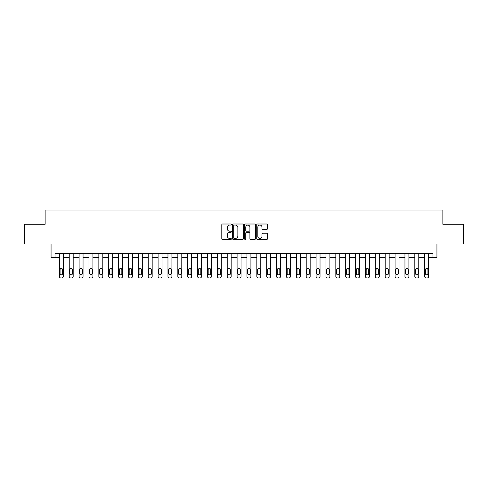 <?xml version="1.0" encoding="UTF-8"?>
<svg xmlns="http://www.w3.org/2000/svg" width="488" height="488" viewBox="0 0 488 488"><rect width="100%" height="100%" fill="white"/><g stroke="black" fill="none" stroke-linecap="round" stroke-linejoin="round"><path stroke-width="0.73" d="M231.361 224.547A0.543 0.543 0 0 0 230.818 224.004L222.583 224.004A0.775 0.775 0 0 0 221.802 224.779L221.802 238.736A0.775 0.775 0 0 0 222.583 239.51L230.818 239.51A0.543 0.543 0 0 0 231.361 238.968A0.543 0.543 0 0 0 230.818 238.425L229.75 238.425A2.483 2.483 0 0 1 227.274 235.942L227.274 234.783A2.483 2.483 0 0 1 229.75 232.3L230.818 232.3A0.543 0.543 0 0 0 231.361 231.757A0.543 0.543 0 0 0 230.818 231.214L229.75 231.214A2.483 2.483 0 0 1 227.274 228.732L227.274 227.567A2.483 2.483 0 0 1 229.75 225.09L230.818 225.09A0.543 0.543 0 0 0 231.361 224.547M266.661 229.47A0.775 0.775 0 0 0 267.436 228.695L267.436 224.779A0.775 0.775 0 0 0 266.661 224.004L257.511 224.004A0.775 0.775 0 0 0 256.737 224.779L256.737 238.736A0.775 0.775 0 0 0 257.511 239.51L266.661 239.51A0.775 0.775 0 0 0 267.436 238.736L267.436 234.002A0.775 0.775 0 0 0 266.661 233.227L262.745 233.227A0.775 0.775 0 0 0 261.971 234.002L261.971 236.351A2.074 2.074 0 0 1 259.897 238.425A2.074 2.074 0 0 1 257.823 236.351L257.823 227.164A2.074 2.074 0 0 1 259.897 225.09A2.074 2.074 0 0 1 261.971 227.164L261.971 228.695A0.775 0.775 0 0 0 262.745 229.47L266.661 229.47M432.99 257.426L436.937 257.426L436.937 244L463.6 244L463.6 224.254L442.866 224.254L442.866 210.035L45.134 210.035L45.134 224.254L24.4 224.254L24.4 244L51.063 244L51.063 257.426L59.353 257.426L59.353 276.385A1.58 1.58 0 0 0 60.933 277.965L61.726 277.965A1.58 1.58 0 0 0 63.306 276.385L63.306 257.426L69.229 257.426L69.229 276.385A1.58 1.58 0 0 0 70.809 277.965L71.596 277.965A1.58 1.58 0 0 0 73.176 276.385L73.176 257.426L79.105 257.426L79.105 276.385A1.58 1.58 0 0 0 80.685 277.965L81.472 277.965A1.58 1.58 0 0 0 83.052 276.385L83.052 257.426L88.975 257.426L88.975 276.385A1.58 1.58 0 0 0 90.554 277.965L91.347 277.965A1.58 1.58 0 0 0 92.927 276.385L92.927 257.426L98.851 257.426L98.851 276.385A1.58 1.58 0 0 0 100.43 277.965L101.223 277.965A1.58 1.58 0 0 0 102.803 276.385L102.803 257.426L108.726 257.426L108.726 276.385A1.58 1.58 0 0 0 110.306 277.965L111.093 277.965A1.58 1.58 0 0 0 112.673 276.385L112.673 257.426L118.596 257.426L118.596 276.385A1.58 1.58 0 0 0 120.176 277.965L120.969 277.965A1.58 1.58 0 0 0 122.549 276.385L122.549 257.426L128.472 257.426L128.472 276.385A1.58 1.58 0 0 0 130.052 277.965L130.845 277.965A1.58 1.58 0 0 0 132.425 276.385L132.425 257.426L138.348 257.426L138.348 276.385A1.58 1.58 0 0 0 139.928 277.965L140.715 277.965A1.58 1.58 0 0 0 142.295 276.385L142.295 257.426L148.224 257.426L148.224 276.385A1.58 1.58 0 0 0 149.804 277.965L150.591 277.965A1.58 1.58 0 0 0 152.171 276.385L152.171 257.426L158.094 257.426L158.094 276.385A1.58 1.58 0 0 0 159.674 277.965L160.467 277.965A1.58 1.58 0 0 0 162.046 276.385L162.046 257.426L167.97 257.426L167.97 276.385A1.58 1.58 0 0 0 169.549 277.965L170.336 277.965A1.58 1.58 0 0 0 171.916 276.385L171.916 257.426L177.846 257.426L177.846 276.385A1.58 1.58 0 0 0 179.425 277.965L180.212 277.965A1.58 1.58 0 0 0 181.792 276.385L181.792 257.426L187.715 257.426L187.715 276.385A1.58 1.58 0 0 0 189.295 277.965L190.088 277.965A1.58 1.58 0 0 0 191.668 276.385L191.668 257.426L197.591 257.426L197.591 276.385A1.58 1.58 0 0 0 199.171 277.965L199.964 277.965A1.58 1.58 0 0 0 201.544 276.385L201.544 257.426L207.467 257.426L207.467 276.385A1.58 1.58 0 0 0 209.047 277.965L209.834 277.965A1.58 1.58 0 0 0 211.414 276.385L211.414 257.426L217.337 257.426L217.337 276.385A1.58 1.58 0 0 0 218.917 277.965L219.71 277.965A1.58 1.58 0 0 0 221.29 276.385L221.29 257.426L227.213 257.426L227.213 276.385A1.58 1.58 0 0 0 228.793 277.965L229.586 277.965A1.58 1.58 0 0 0 231.166 276.385L231.166 257.426L237.089 257.426L237.089 276.385A1.58 1.58 0 0 0 238.669 277.965L239.456 277.965A1.58 1.58 0 0 0 241.035 276.385L241.035 257.426L246.965 257.426L246.965 276.385A1.58 1.58 0 0 0 248.544 277.965L249.331 277.965A1.58 1.58 0 0 0 250.911 276.385L250.911 257.426L256.834 257.426L256.834 276.385A1.58 1.58 0 0 0 258.414 277.965L259.207 277.965A1.58 1.58 0 0 0 260.787 276.385L260.787 257.426L266.71 257.426L266.71 276.385A1.58 1.58 0 0 0 268.29 277.965L269.083 277.965A1.58 1.58 0 0 0 270.663 276.385L270.663 257.426L276.586 257.426L276.586 276.385A1.58 1.58 0 0 0 278.166 277.965L278.953 277.965A1.58 1.58 0 0 0 280.533 276.385L280.533 257.426L286.456 257.426L286.456 276.385A1.58 1.58 0 0 0 288.036 277.965L288.829 277.965A1.58 1.58 0 0 0 290.409 276.385L290.409 257.426L296.332 257.426L296.332 276.385A1.58 1.58 0 0 0 297.912 277.965L298.705 277.965A1.58 1.58 0 0 0 300.285 276.385L300.285 257.426L306.208 257.426L306.208 276.385A1.58 1.58 0 0 0 307.788 277.965L308.575 277.965A1.58 1.58 0 0 0 310.154 276.385L310.154 257.426L316.084 257.426L316.084 276.385A1.58 1.58 0 0 0 317.664 277.965L318.45 277.965A1.58 1.58 0 0 0 320.03 276.385L320.03 257.426L325.954 257.426L325.954 276.385A1.58 1.58 0 0 0 327.533 277.965L328.326 277.965A1.58 1.58 0 0 0 329.906 276.385L329.906 257.426L335.829 257.426L335.829 276.385A1.58 1.58 0 0 0 337.409 277.965L338.196 277.965A1.58 1.58 0 0 0 339.776 276.385L339.776 257.426L345.705 257.426L345.705 276.385A1.58 1.58 0 0 0 347.285 277.965L348.072 277.965A1.58 1.58 0 0 0 349.652 276.385L349.652 257.426L355.575 257.426L355.575 276.385A1.58 1.58 0 0 0 357.155 277.965L357.948 277.965A1.58 1.58 0 0 0 359.528 276.385L359.528 257.426L365.451 257.426L365.451 276.385A1.58 1.58 0 0 0 367.031 277.965L367.824 277.965A1.58 1.58 0 0 0 369.404 276.385L369.404 257.426L375.327 257.426L375.327 276.385A1.58 1.58 0 0 0 376.907 277.965L377.694 277.965A1.58 1.58 0 0 0 379.274 276.385L379.274 257.426L385.197 257.426L385.197 276.385A1.58 1.58 0 0 0 386.777 277.965L387.57 277.965A1.58 1.58 0 0 0 389.15 276.385L389.15 257.426L395.073 257.426L395.073 276.385A1.58 1.58 0 0 0 396.652 277.965L397.445 277.965A1.58 1.58 0 0 0 399.025 276.385L399.025 257.426L404.949 257.426L404.949 276.385A1.58 1.58 0 0 0 406.528 277.965L407.315 277.965A1.58 1.58 0 0 0 408.895 276.385L408.895 257.426L414.824 257.426L414.824 276.385A1.58 1.58 0 0 0 416.404 277.965L417.191 277.965A1.58 1.58 0 0 0 418.771 276.385L418.771 257.426L424.694 257.426L424.694 276.385A1.58 1.58 0 0 0 426.274 277.965L427.067 277.965A1.58 1.58 0 0 0 428.647 276.385L428.647 257.426L432.99 257.426L432.99 253.479L55.01 253.479L55.01 257.426M243.323 224.779A0.775 0.775 0 0 0 242.548 224.004L233.398 224.004A0.775 0.775 0 0 0 232.624 224.779L232.624 238.736A0.775 0.775 0 0 0 233.398 239.51L242.548 239.51A0.775 0.775 0 0 0 243.323 238.736L243.323 224.779M245.452 224.004L254.602 224.004A0.775 0.775 0 0 1 255.376 224.779L255.376 238.736A0.775 0.775 0 0 1 254.602 239.51L250.686 239.51A0.775 0.775 0 0 1 249.911 238.736L249.911 233.075A0.775 0.775 0 0 0 249.136 232.3L246.538 232.3A0.775 0.775 0 0 0 245.763 233.075L245.763 238.968A0.543 0.543 0 0 1 245.22 239.51A0.543 0.543 0 0 1 244.677 238.968L244.677 224.779A0.775 0.775 0 0 1 245.452 224.004M234.252 225.09A0.543 0.543 0 0 0 233.709 225.633L233.709 237.882A0.543 0.543 0 0 0 234.252 238.425L235.375 238.425A2.483 2.483 0 0 0 237.857 235.942L237.857 227.567A2.483 2.483 0 0 0 235.375 225.09L234.252 225.09M249.911 227.201A2.074 2.074 0 0 0 247.837 225.127A2.074 2.074 0 0 0 245.763 227.201L245.763 230.44A0.775 0.775 0 0 0 246.538 231.214L249.136 231.214A0.775 0.775 0 0 0 249.911 230.44L249.911 227.201M60.067 273.542A1.263 1.263 0 0 0 61.329 274.805A1.263 1.263 0 0 0 62.592 273.542A1.263 1.263 0 0 1 61.329 274.805A1.263 1.263 0 0 1 60.067 273.542L60.067 269.754A1.263 1.263 0 0 1 61.329 268.485A1.263 1.263 0 0 1 62.592 269.754L62.592 273.542M63.306 253.479L63.306 276.385M59.353 253.479L59.353 276.385M60.933 277.965L61.726 277.965M69.936 273.542A1.263 1.263 0 0 0 71.205 274.805A1.263 1.263 0 0 0 72.468 273.542A1.263 1.263 0 0 1 71.205 274.805A1.263 1.263 0 0 1 69.936 273.542L69.936 269.754A1.263 1.263 0 0 1 71.205 268.485A1.263 1.263 0 0 1 72.468 269.754L72.468 273.542M79.812 273.542A1.263 1.263 0 0 0 81.075 274.805A1.263 1.263 0 0 0 82.344 273.542A1.263 1.263 0 0 1 81.075 274.805A1.263 1.263 0 0 1 79.812 273.542L79.812 269.754A1.263 1.263 0 0 1 81.075 268.485A1.263 1.263 0 0 1 82.344 269.754L82.344 273.542M89.688 273.542A1.263 1.263 0 0 0 90.951 274.805A1.263 1.263 0 0 0 92.214 273.542A1.263 1.263 0 0 1 90.951 274.805A1.263 1.263 0 0 1 89.688 273.542L89.688 269.754A1.263 1.263 0 0 1 90.951 268.485A1.263 1.263 0 0 1 92.214 269.754L92.214 273.542M73.176 253.479L73.176 276.385M69.229 253.479L69.229 276.385M70.809 277.965L71.596 277.965M83.052 253.479L83.052 276.385M79.105 253.479L79.105 276.385M80.685 277.965L81.472 277.965M92.927 253.479L92.927 276.385M88.975 253.479L88.975 276.385M90.554 277.965L91.347 277.965M99.564 273.542A1.263 1.263 0 0 0 100.827 274.805A1.263 1.263 0 0 0 102.09 273.542A1.263 1.263 0 0 1 100.827 274.805A1.263 1.263 0 0 1 99.564 273.542L99.564 269.754A1.263 1.263 0 0 1 100.827 268.485A1.263 1.263 0 0 1 102.09 269.754L102.09 273.542M102.803 253.479L102.803 276.385M98.851 253.479L98.851 276.385M100.43 277.965L101.223 277.965M109.434 273.542A1.263 1.263 0 0 0 110.697 274.805A1.263 1.263 0 0 0 111.966 273.542A1.263 1.263 0 0 1 110.697 274.805A1.263 1.263 0 0 1 109.434 273.542L109.434 269.754A1.263 1.263 0 0 1 110.697 268.485A1.263 1.263 0 0 1 111.966 269.754L111.966 273.542M119.31 273.542A1.263 1.263 0 0 0 120.573 274.805A1.263 1.263 0 0 0 121.835 273.542A1.263 1.263 0 0 1 120.573 274.805A1.263 1.263 0 0 1 119.31 273.542L119.31 269.754A1.263 1.263 0 0 1 120.573 268.485A1.263 1.263 0 0 1 121.835 269.754L121.835 273.542M129.186 273.542A1.263 1.263 0 0 0 130.448 274.805A1.263 1.263 0 0 0 131.711 273.542A1.263 1.263 0 0 1 130.448 274.805A1.263 1.263 0 0 1 129.186 273.542L129.186 269.754A1.263 1.263 0 0 1 130.448 268.485A1.263 1.263 0 0 1 131.711 269.754L131.711 273.542M139.056 273.542A1.263 1.263 0 0 0 140.324 274.805A1.263 1.263 0 0 0 141.587 273.542A1.263 1.263 0 0 1 140.324 274.805A1.263 1.263 0 0 1 139.056 273.542L139.056 269.754A1.263 1.263 0 0 1 140.324 268.485A1.263 1.263 0 0 1 141.587 269.754L141.587 273.542M148.931 273.542A1.263 1.263 0 0 0 150.194 274.805A1.263 1.263 0 0 0 151.457 273.542A1.263 1.263 0 0 1 150.194 274.805A1.263 1.263 0 0 1 148.931 273.542L148.931 269.754A1.263 1.263 0 0 1 150.194 268.485A1.263 1.263 0 0 1 151.457 269.754L151.457 273.542M112.673 253.479L112.673 276.385M108.726 253.479L108.726 276.385M110.306 277.965L111.093 277.965M122.549 253.479L122.549 276.385M118.596 253.479L118.596 276.385M120.176 277.965L120.969 277.965M132.425 253.479L132.425 276.385M128.472 253.479L128.472 276.385M130.052 277.965L130.845 277.965M142.295 253.479L142.295 276.385M138.348 253.479L138.348 276.385M139.928 277.965L140.715 277.965M152.171 253.479L152.171 276.385M148.224 253.479L148.224 276.385M149.804 277.965L150.591 277.965M158.807 273.542A1.263 1.263 0 0 0 160.07 274.805A1.263 1.263 0 0 0 161.333 273.542A1.263 1.263 0 0 1 160.07 274.805A1.263 1.263 0 0 1 158.807 273.542L158.807 269.754A1.263 1.263 0 0 1 160.07 268.485A1.263 1.263 0 0 1 161.333 269.754L161.333 273.542M162.046 253.479L162.046 276.385M158.094 253.479L158.094 276.385M159.674 277.965L160.467 277.965M168.683 273.542A1.263 1.263 0 0 0 169.946 274.805A1.263 1.263 0 0 0 171.209 273.542A1.263 1.263 0 0 1 169.946 274.805A1.263 1.263 0 0 1 168.683 273.542L168.683 269.754A1.263 1.263 0 0 1 169.946 268.485A1.263 1.263 0 0 1 171.209 269.754L171.209 273.542M171.916 253.479L171.916 276.385M167.97 253.479L167.97 276.385M169.549 277.965L170.336 277.965M178.553 273.542A1.263 1.263 0 0 0 179.816 274.805A1.263 1.263 0 0 0 181.085 273.542A1.263 1.263 0 0 1 179.816 274.805A1.263 1.263 0 0 1 178.553 273.542L178.553 269.754A1.263 1.263 0 0 1 179.816 268.485A1.263 1.263 0 0 1 181.085 269.754L181.085 273.542M181.792 253.479L181.792 276.385M177.846 253.479L177.846 276.385M179.425 277.965L180.212 277.965M188.429 273.542A1.263 1.263 0 0 0 189.692 274.805A1.263 1.263 0 0 0 190.954 273.542A1.263 1.263 0 0 1 189.692 274.805A1.263 1.263 0 0 1 188.429 273.542L188.429 269.754A1.263 1.263 0 0 1 189.692 268.485A1.263 1.263 0 0 1 190.954 269.754L190.954 273.542M191.668 253.479L191.668 276.385M187.715 253.479L187.715 276.385M189.295 277.965L190.088 277.965M198.305 273.542A1.263 1.263 0 0 0 199.568 274.805A1.263 1.263 0 0 0 200.83 273.542A1.263 1.263 0 0 1 199.568 274.805A1.263 1.263 0 0 1 198.305 273.542L198.305 269.754A1.263 1.263 0 0 1 199.568 268.485A1.263 1.263 0 0 1 200.83 269.754L200.83 273.542M201.544 253.479L201.544 276.385M197.591 253.479L197.591 276.385M199.171 277.965L199.964 277.965M208.175 273.542A1.263 1.263 0 0 0 209.444 274.805A1.263 1.263 0 0 0 210.706 273.542A1.263 1.263 0 0 1 209.444 274.805A1.263 1.263 0 0 1 208.175 273.542L208.175 269.754A1.263 1.263 0 0 1 209.444 268.485A1.263 1.263 0 0 1 210.706 269.754L210.706 273.542M211.414 253.479L211.414 276.385M207.467 253.479L207.467 276.385M209.047 277.965L209.834 277.965M218.051 273.542A1.263 1.263 0 0 0 219.313 274.805A1.263 1.263 0 0 0 220.576 273.542A1.263 1.263 0 0 1 219.313 274.805A1.263 1.263 0 0 1 218.051 273.542L218.051 269.754A1.263 1.263 0 0 1 219.313 268.485A1.263 1.263 0 0 1 220.576 269.754L220.576 273.542M227.926 273.542A1.263 1.263 0 0 0 229.189 274.805A1.263 1.263 0 0 0 230.452 273.542A1.263 1.263 0 0 1 229.189 274.805A1.263 1.263 0 0 1 227.926 273.542L227.926 269.754A1.263 1.263 0 0 1 229.189 268.485A1.263 1.263 0 0 1 230.452 269.754L230.452 273.542M237.796 273.542A1.263 1.263 0 0 0 239.065 274.805A1.263 1.263 0 0 0 240.328 273.542A1.263 1.263 0 0 1 239.065 274.805A1.263 1.263 0 0 1 237.796 273.542L237.796 269.754A1.263 1.263 0 0 1 239.065 268.485A1.263 1.263 0 0 1 240.328 269.754L240.328 273.542M247.672 273.542A1.263 1.263 0 0 0 248.935 274.805A1.263 1.263 0 0 0 250.204 273.542A1.263 1.263 0 0 1 248.935 274.805A1.263 1.263 0 0 1 247.672 273.542L247.672 269.754A1.263 1.263 0 0 1 248.935 268.485A1.263 1.263 0 0 1 250.204 269.754L250.204 273.542M257.548 273.542A1.263 1.263 0 0 0 258.811 274.805A1.263 1.263 0 0 0 260.074 273.542A1.263 1.263 0 0 1 258.811 274.805A1.263 1.263 0 0 1 257.548 273.542L257.548 269.754A1.263 1.263 0 0 1 258.811 268.485A1.263 1.263 0 0 1 260.074 269.754L260.074 273.542M267.424 273.542A1.263 1.263 0 0 0 268.687 274.805A1.263 1.263 0 0 0 269.949 273.542A1.263 1.263 0 0 1 268.687 274.805A1.263 1.263 0 0 1 267.424 273.542L267.424 269.754A1.263 1.263 0 0 1 268.687 268.485A1.263 1.263 0 0 1 269.949 269.754L269.949 273.542M277.294 273.542A1.263 1.263 0 0 0 278.556 274.805A1.263 1.263 0 0 0 279.825 273.542A1.263 1.263 0 0 1 278.556 274.805A1.263 1.263 0 0 1 277.294 273.542L277.294 269.754A1.263 1.263 0 0 1 278.556 268.485A1.263 1.263 0 0 1 279.825 269.754L279.825 273.542M287.17 273.542A1.263 1.263 0 0 0 288.432 274.805A1.263 1.263 0 0 0 289.695 273.542A1.263 1.263 0 0 1 288.432 274.805A1.263 1.263 0 0 1 287.17 273.542L287.17 269.754A1.263 1.263 0 0 1 288.432 268.485A1.263 1.263 0 0 1 289.695 269.754L289.695 273.542M297.046 273.542A1.263 1.263 0 0 0 298.308 274.805A1.263 1.263 0 0 0 299.571 273.542A1.263 1.263 0 0 1 298.308 274.805A1.263 1.263 0 0 1 297.046 273.542L297.046 269.754A1.263 1.263 0 0 1 298.308 268.485A1.263 1.263 0 0 1 299.571 269.754L299.571 273.542M306.915 273.542A1.263 1.263 0 0 0 308.184 274.805A1.263 1.263 0 0 0 309.447 273.542A1.263 1.263 0 0 1 308.184 274.805A1.263 1.263 0 0 1 306.915 273.542L306.915 269.754A1.263 1.263 0 0 1 308.184 268.485A1.263 1.263 0 0 1 309.447 269.754L309.447 273.542M316.791 273.542A1.263 1.263 0 0 0 318.054 274.805A1.263 1.263 0 0 0 319.317 273.542A1.263 1.263 0 0 1 318.054 274.805A1.263 1.263 0 0 1 316.791 273.542L316.791 269.754A1.263 1.263 0 0 1 318.054 268.485A1.263 1.263 0 0 1 319.317 269.754L319.317 273.542M326.667 273.542A1.263 1.263 0 0 0 327.93 274.805A1.263 1.263 0 0 0 329.193 273.542A1.263 1.263 0 0 1 327.93 274.805A1.263 1.263 0 0 1 326.667 273.542L326.667 269.754A1.263 1.263 0 0 1 327.93 268.485A1.263 1.263 0 0 1 329.193 269.754L329.193 273.542M336.543 273.542A1.263 1.263 0 0 0 337.806 274.805A1.263 1.263 0 0 0 339.069 273.542A1.263 1.263 0 0 1 337.806 274.805A1.263 1.263 0 0 1 336.543 273.542L336.543 269.754A1.263 1.263 0 0 1 337.806 268.485A1.263 1.263 0 0 1 339.069 269.754L339.069 273.542M346.413 273.542A1.263 1.263 0 0 0 347.676 274.805A1.263 1.263 0 0 0 348.944 273.542A1.263 1.263 0 0 1 347.676 274.805A1.263 1.263 0 0 1 346.413 273.542L346.413 269.754A1.263 1.263 0 0 1 347.676 268.485A1.263 1.263 0 0 1 348.944 269.754L348.944 273.542M356.289 273.542A1.263 1.263 0 0 0 357.551 274.805A1.263 1.263 0 0 0 358.814 273.542A1.263 1.263 0 0 1 357.551 274.805A1.263 1.263 0 0 1 356.289 273.542L356.289 269.754A1.263 1.263 0 0 1 357.551 268.485A1.263 1.263 0 0 1 358.814 269.754L358.814 273.542M366.165 273.542A1.263 1.263 0 0 0 367.427 274.805A1.263 1.263 0 0 0 368.69 273.542A1.263 1.263 0 0 1 367.427 274.805A1.263 1.263 0 0 1 366.165 273.542L366.165 269.754A1.263 1.263 0 0 1 367.427 268.485A1.263 1.263 0 0 1 368.69 269.754L368.69 273.542M376.035 273.542A1.263 1.263 0 0 0 377.303 274.805A1.263 1.263 0 0 0 378.566 273.542A1.263 1.263 0 0 1 377.303 274.805A1.263 1.263 0 0 1 376.035 273.542L376.035 269.754A1.263 1.263 0 0 1 377.303 268.485A1.263 1.263 0 0 1 378.566 269.754L378.566 273.542M385.91 273.542A1.263 1.263 0 0 0 387.173 274.805A1.263 1.263 0 0 0 388.436 273.542A1.263 1.263 0 0 1 387.173 274.805A1.263 1.263 0 0 1 385.91 273.542L385.91 269.754A1.263 1.263 0 0 1 387.173 268.485A1.263 1.263 0 0 1 388.436 269.754L388.436 273.542M221.29 253.479L221.29 276.385M217.337 253.479L217.337 276.385M218.917 277.965L219.71 277.965M231.166 253.479L231.166 276.385M227.213 253.479L227.213 276.385M228.793 277.965L229.586 277.965M241.035 253.479L241.035 276.385M237.089 253.479L237.089 276.385M238.669 277.965L239.456 277.965M250.911 253.479L250.911 276.385M246.965 253.479L246.965 276.385M248.544 277.965L249.331 277.965M260.787 253.479L260.787 276.385M256.834 253.479L256.834 276.385M258.414 277.965L259.207 277.965M270.663 253.479L270.663 276.385M266.71 253.479L266.71 276.385M268.29 277.965L269.083 277.965M280.533 253.479L280.533 276.385M276.586 253.479L276.586 276.385M278.166 277.965L278.953 277.965M290.409 253.479L290.409 276.385M286.456 253.479L286.456 276.385M288.036 277.965L288.829 277.965M300.285 253.479L300.285 276.385M296.332 253.479L296.332 276.385M297.912 277.965L298.705 277.965M310.154 253.479L310.154 276.385M306.208 253.479L306.208 276.385M307.788 277.965L308.575 277.965M320.03 253.479L320.03 276.385M316.084 253.479L316.084 276.385M317.664 277.965L318.45 277.965M329.906 253.479L329.906 276.385M325.954 253.479L325.954 276.385M327.533 277.965L328.326 277.965M339.776 253.479L339.776 276.385M335.829 253.479L335.829 276.385M337.409 277.965L338.196 277.965M349.652 253.479L349.652 276.385M345.705 253.479L345.705 276.385M347.285 277.965L348.072 277.965M359.528 253.479L359.528 276.385M355.575 253.479L355.575 276.385M357.155 277.965L357.948 277.965M369.404 253.479L369.404 276.385M365.451 253.479L365.451 276.385M367.031 277.965L367.824 277.965M379.274 253.479L379.274 276.385M375.327 253.479L375.327 276.385M376.907 277.965L377.694 277.965M389.15 253.479L389.15 276.385M385.197 253.479L385.197 276.385M386.777 277.965L387.57 277.965M395.786 273.542A1.263 1.263 0 0 0 397.049 274.805A1.263 1.263 0 0 0 398.312 273.542A1.263 1.263 0 0 1 397.049 274.805A1.263 1.263 0 0 1 395.786 273.542L395.786 269.754A1.263 1.263 0 0 1 397.049 268.485A1.263 1.263 0 0 1 398.312 269.754L398.312 273.542M399.025 253.479L399.025 276.385M395.073 253.479L395.073 276.385M396.652 277.965L397.445 277.965M405.656 273.542A1.263 1.263 0 0 0 406.925 274.805A1.263 1.263 0 0 0 408.188 273.542A1.263 1.263 0 0 1 406.925 274.805A1.263 1.263 0 0 1 405.656 273.542L405.656 269.754A1.263 1.263 0 0 1 406.925 268.485A1.263 1.263 0 0 1 408.188 269.754L408.188 273.542M408.895 253.479L408.895 276.385M404.949 253.479L404.949 276.385M406.528 277.965L407.315 277.965M415.532 273.542A1.263 1.263 0 0 0 416.795 274.805A1.263 1.263 0 0 0 418.063 273.542A1.263 1.263 0 0 1 416.795 274.805A1.263 1.263 0 0 1 415.532 273.542L415.532 269.754A1.263 1.263 0 0 1 416.795 268.485A1.263 1.263 0 0 1 418.063 269.754L418.063 273.542M418.771 253.479L418.771 276.385M414.824 253.479L414.824 276.385M416.404 277.965L417.191 277.965M425.408 273.542A1.263 1.263 0 0 0 426.671 274.805A1.263 1.263 0 0 0 427.933 273.542A1.263 1.263 0 0 1 426.671 274.805A1.263 1.263 0 0 1 425.408 273.542L425.408 269.754A1.263 1.263 0 0 1 426.671 268.485A1.263 1.263 0 0 1 427.933 269.754L427.933 273.542M428.647 253.479L428.647 276.385M424.694 253.479L424.694 276.385M426.274 277.965L427.067 277.965"/></g></svg>
